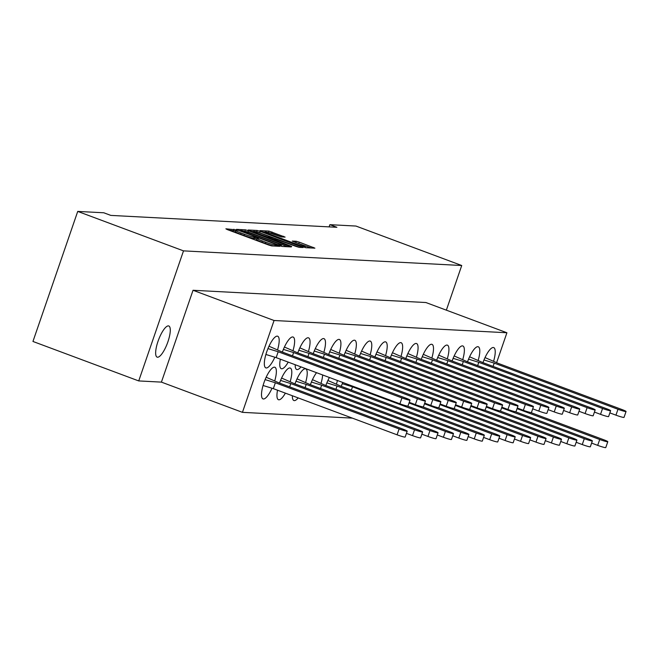 <?xml version="1.0" encoding="UTF-8"?>
<svg xmlns="http://www.w3.org/2000/svg" width="659" height="659" viewBox="0 0 659 659"><rect width="100%" height="100%" fill="white"/><g stroke="black" fill="none" stroke-linecap="round" stroke-linejoin="round"><path stroke-width="0.99" d="M236.07 229.859L225.889 228.813L227.421 229.629L268.683 245.016L271.73 245.914L279.778 246.334L275.528 245.082A8.163 0.7 19 0 1 265.766 242.224L262.331 240.939A8.163 0.7 19 0 1 257.035 238.41A8.163 0.7 19 0 1 257.422 238.327L258.542 238.369L257.389 237.817L254.209 237.133A8.163 0.7 19 0 1 244.456 234.266L241.013 232.989A8.163 0.7 19 0 1 235.716 230.452A8.163 0.7 19 0 1 236.103 230.378L237.232 230.411L236.07 229.859M235.518 231.037L229.019 230.222M256.829 238.986L253.789 238.36L254.209 237.133M157.567 357.227A16.64 4.737 -69.5 0 1 157.155 357.145A16.64 4.737 -69.5 0 1 158.275 340.596A16.64 4.737 -69.5 0 1 168.366 325.884A16.64 4.737 -69.5 0 1 168.786 325.966A16.64 4.737 -69.5 0 1 167.658 342.515A16.64 4.737 -69.5 0 1 157.567 357.227M305.619 382.434A16.895 4.811 110.5 0 0 305.702 368.859A16.895 4.811 110.5 0 0 305.282 368.776A16.895 4.811 110.5 0 0 294.968 383.9M292.374 395.754A16.895 4.811 110.5 0 0 293.889 400.524A16.895 4.811 110.5 0 0 294.318 400.614A16.895 4.811 110.5 0 0 298.165 397.912M316.542 372.689A16.895 4.811 110.5 0 0 310.397 384.716M329.409 377.492A16.895 4.811 110.5 0 0 325.834 385.523M342.787 382.484A16.895 4.811 110.5 0 0 341.263 386.339M290.191 381.627A16.895 4.811 110.5 0 0 290.273 368.051A16.895 4.811 110.5 0 0 289.853 367.961A16.895 4.811 110.5 0 0 279.54 383.093M277.538 390.21A16.895 4.811 110.5 0 0 278.46 399.716A16.895 4.811 110.5 0 0 278.889 399.799A16.895 4.811 110.5 0 0 285.38 393.143M274.754 380.811A16.895 4.811 110.5 0 0 274.844 367.236A16.895 4.811 110.5 0 0 274.416 367.154A16.895 4.811 110.5 0 0 264.168 382.096A16.895 4.811 110.5 0 0 263.032 398.901A16.895 4.811 110.5 0 0 263.452 398.992A16.895 4.811 110.5 0 0 272.01 388.242M308.445 351.42A16.895 4.811 110.5 0 0 308.536 337.845A16.895 4.811 110.5 0 0 308.107 337.754A16.895 4.811 110.5 0 0 297.794 352.886M295.199 364.732A16.895 4.811 110.5 0 0 296.715 369.51A16.895 4.811 110.5 0 0 297.143 369.592A16.895 4.811 110.5 0 0 300.99 366.89M323.874 352.227A16.895 4.811 110.5 0 0 323.964 338.652A16.895 4.811 110.5 0 0 323.536 338.569A16.895 4.811 110.5 0 0 313.223 353.694M339.303 353.043A16.895 4.811 110.5 0 0 339.393 339.467A16.895 4.811 110.5 0 0 338.965 339.377A16.895 4.811 110.5 0 0 328.66 354.509M354.74 353.85A16.895 4.811 110.5 0 0 354.822 340.275A16.895 4.811 110.5 0 0 354.402 340.192A16.895 4.811 110.5 0 0 344.089 355.316M370.169 354.666A16.895 4.811 110.5 0 0 370.259 341.09A16.895 4.811 110.5 0 0 369.831 341A16.895 4.811 110.5 0 0 359.517 356.132M385.597 355.473A16.895 4.811 110.5 0 0 385.688 341.897A16.895 4.811 110.5 0 0 385.26 341.815A16.895 4.811 110.5 0 0 374.946 356.939M401.034 356.288A16.895 4.811 110.5 0 0 401.117 342.713A16.895 4.811 110.5 0 0 400.697 342.622A16.895 4.811 110.5 0 0 390.383 357.755M416.463 357.096A16.895 4.811 110.5 0 0 416.546 343.528A16.895 4.811 110.5 0 0 416.126 343.438A16.895 4.811 110.5 0 0 405.812 358.562M431.892 357.911A16.895 4.811 110.5 0 0 431.983 344.336A16.895 4.811 110.5 0 0 431.554 344.253A16.895 4.811 110.5 0 0 421.241 359.377M447.321 358.727A16.895 4.811 110.5 0 0 447.412 345.151A16.895 4.811 110.5 0 0 446.983 345.061A16.895 4.811 110.5 0 0 436.67 360.193M462.758 359.534A16.895 4.811 110.5 0 0 462.84 345.959A16.895 4.811 110.5 0 0 462.42 345.876A16.895 4.811 110.5 0 0 452.107 361M478.187 360.349A16.895 4.811 110.5 0 0 478.269 346.774A16.895 4.811 110.5 0 0 477.849 346.683A16.895 4.811 110.5 0 0 467.536 361.816M493.616 361.157A16.895 4.811 110.5 0 0 493.706 347.581A16.895 4.811 110.5 0 0 493.278 347.499A16.895 4.811 110.5 0 0 482.965 362.623M293.016 350.604A16.895 4.811 110.5 0 0 293.098 337.029A16.895 4.811 110.5 0 0 292.678 336.947A16.895 4.811 110.5 0 0 282.365 352.071M280.363 359.196A16.895 4.811 110.5 0 0 281.286 368.694A16.895 4.811 110.5 0 0 281.714 368.785A16.895 4.811 110.5 0 0 288.205 362.12M277.579 349.789A16.895 4.811 110.5 0 0 277.67 336.222A16.895 4.811 110.5 0 0 277.241 336.131A16.895 4.811 110.5 0 0 266.994 351.074A16.895 4.811 110.5 0 0 265.857 367.887A16.895 4.811 110.5 0 0 266.277 367.969A16.895 4.811 110.5 0 0 274.836 357.219M248.443 230.732L245.387 229.834L236.457 229.365L237.99 230.18L279.243 245.576L282.291 246.466L291.229 246.936L248.443 230.732L248.015 231.96L243.295 230.971M329.871 224.678L336.881 227.289L110.811 215.402L103.809 212.783L77.729 211.415L183.507 250.873L461.728 265.511L355.951 226.053L329.871 224.678L329.113 226.885M285.1 237.108L268.946 231.078L260.008 230.609L261.541 231.424L305.85 247.71L314.903 248.155L299.268 242.15L296.221 241.252L292.275 241.079L300.858 244.456A6.829 0.585 19 0 1 305.29 246.565A6.829 0.585 19 0 1 296.814 244.242L269.646 234.11A6.829 0.585 19 0 1 265.223 231.993A6.829 0.585 19 0 1 273.699 234.324L281.278 236.902L285.1 237.108M248.229 229.991L257.167 230.461L260.214 231.35L303.132 247.537L299.186 247.356L296.13 246.466L276.352 239.324L273.691 239.217L275.347 240.008L291.706 246.45L248.188 230.106M336.477 384.057A16.895 4.811 110.5 0 0 337.392 380.465M321.048 383.25A16.895 4.811 110.5 0 0 322.63 374.963M183.507 250.873L138.728 380.927L32.95 341.461L77.729 211.415M138.728 380.927L161.414 382.121L193.038 290.273L425.895 302.53L506.919 332.754L274.062 320.505L193.038 290.273M461.728 265.511L446.357 310.158M352.367 418.127L242.438 412.345L274.062 320.505M496.631 362.623L506.919 332.754M161.414 382.121L242.438 412.345M235.716 230.452L235.296 231.68A8.163 0.7 19 0 0 240.593 234.209L241.013 232.989M253.789 238.36A8.163 0.7 19 0 1 244.028 235.494L240.593 234.209M257.035 238.41L256.615 239.629A8.163 0.7 19 0 0 261.911 242.166L262.331 240.939M273.403 246.005A8.163 0.7 19 0 1 265.346 243.443L261.911 242.166M311.229 247.99L295.529 242.463M281.55 236.919L271.574 233.195L267.159 232.232M265.173 232.125L263.139 232.017M251.367 231.4L253.526 231.515M255.305 231.606L256.746 231.68L257.167 230.461M299.45 247.372L256.746 231.68M262.043 233.739A6.829 0.585 19 0 0 253.558 231.416A6.829 0.585 19 0 0 257.99 233.533L267.554 237.1L273.147 238.13L262.043 233.739M287.678 246.754L248.015 231.96M240.346 230.815L239.588 230.782M240.494 230.609L277.785 244.687L281.014 245.37A8.163 0.7 19 0 0 281.401 245.296A8.163 0.7 19 0 0 276.105 242.767L251.351 233.533A8.163 0.7 19 0 0 241.598 230.666L240.494 230.609M268.987 346.214L282.044 351.947L405.796 398.118A6.499 0.552 -161 0 1 410.013 400.137L407.987 406.01A6.499 0.552 -161 0 1 399.914 403.794L276.162 357.623L265.898 354.468M410.013 400.137A6.499 0.552 -161 0 1 401.941 397.921L278.18 351.749L267.949 348.603M276.162 357.623L278.18 351.749M265.124 379.617L275.355 382.772L399.115 428.935A6.499 0.552 19 0 0 407.188 431.151A6.499 0.552 19 0 0 402.97 429.141L279.218 382.97L266.162 377.236M263.073 385.49L273.337 388.645L397.089 434.816A6.499 0.552 19 0 0 405.161 437.032L407.188 431.151M275.355 382.772L273.337 388.645M284.424 347.029L297.473 352.763L421.233 398.934A6.499 0.552 -161 0 1 425.442 400.944L423.424 406.825A6.499 0.552 -161 0 1 415.351 404.61L409.255 402.336M425.442 400.944A6.499 0.552 -161 0 1 417.369 398.728L293.617 352.557L283.378 349.41M292.481 355.844L293.617 352.557M280.553 380.432L290.784 383.579L414.544 429.75A6.499 0.552 19 0 0 422.617 431.966A6.499 0.552 19 0 0 418.407 429.948L294.647 383.785L281.599 378.052M406.43 433.358L412.526 435.624A6.499 0.552 19 0 0 420.599 437.848L422.617 431.966M290.784 383.579L289.655 386.866M299.853 347.837L312.901 353.57L436.662 399.741A6.499 0.552 -161 0 1 440.879 401.759L438.853 407.633A6.499 0.552 -161 0 1 430.78 405.417L424.693 403.143M440.879 401.759A6.499 0.552 -161 0 1 432.806 399.543L309.046 353.372L298.807 350.226M307.91 356.659L309.046 353.372M295.982 381.248L306.221 384.395L429.973 430.558A6.499 0.552 19 0 0 438.054 432.782A6.499 0.552 19 0 0 433.836 430.764L310.076 384.592L297.028 378.859M421.859 434.166L427.955 436.439A6.499 0.552 19 0 0 436.027 438.655L438.054 432.782M306.221 384.395L305.084 387.681M315.282 348.652L328.33 354.385L452.09 400.557A6.499 0.552 -161 0 1 456.308 402.567L454.282 408.448A6.499 0.552 -161 0 1 446.209 406.232L440.121 403.959M456.308 402.567A6.499 0.552 -161 0 1 448.235 400.351L324.475 354.18L314.244 351.033M323.347 357.466L324.475 354.18M311.419 382.055L321.65 385.202L445.41 431.373A6.499 0.552 19 0 0 453.483 433.589A6.499 0.552 19 0 0 449.265 431.579L325.505 385.408L312.457 379.675M437.296 434.981L443.383 437.255A6.499 0.552 19 0 0 451.456 439.471L453.483 433.589M321.65 385.202L320.521 388.489M330.711 349.468L343.767 355.201L467.519 401.364A6.499 0.552 -161 0 1 471.737 403.382L469.719 409.264A6.499 0.552 -161 0 1 461.638 407.04L455.55 404.766M471.737 403.382A6.499 0.552 -161 0 1 463.664 401.166L339.904 354.995L329.673 351.848M338.775 358.282L339.904 354.995M326.848 382.871L337.078 386.017L460.839 432.189A6.499 0.552 19 0 0 468.911 434.405A6.499 0.552 19 0 0 464.694 432.386L340.942 386.215L327.885 380.482M452.725 435.788L458.812 438.062A6.499 0.552 19 0 0 466.893 440.278L468.911 434.405M337.078 386.017L335.95 389.304M346.148 350.275L359.196 356.008L482.956 402.179A6.499 0.552 -161 0 1 487.174 404.189L485.148 410.071A6.499 0.552 -161 0 1 477.075 407.855L470.979 405.582M487.174 404.189A6.499 0.552 -161 0 1 479.093 401.974L355.341 355.802L345.102 352.656M354.204 359.089L355.341 355.802M342.276 383.678L352.516 386.825L476.268 432.996A6.499 0.552 19 0 0 484.34 435.212A6.499 0.552 19 0 0 480.131 433.202L407.295 406.026M468.154 436.604L474.249 438.878A6.499 0.552 19 0 0 482.322 441.093L484.34 435.212M352.516 386.825L351.379 390.112M361.577 351.09L374.625 356.824L498.385 402.987A6.499 0.552 -161 0 1 502.603 405.005L500.576 410.887A6.499 0.552 -161 0 1 492.504 408.662L486.416 406.397M502.603 405.005A6.499 0.552 -161 0 1 494.53 402.789L370.77 356.618L360.539 353.471M369.641 359.905L370.77 356.618M409.041 402.97L491.705 433.811A6.499 0.552 19 0 0 499.777 436.027A6.499 0.552 19 0 0 495.56 434.009L422.732 406.842M483.591 437.411L489.678 439.685A6.499 0.552 19 0 0 497.751 441.901L499.777 436.027M377.006 351.898L390.054 357.631L513.814 403.802A6.499 0.552 -161 0 1 518.032 405.82L516.005 411.694A6.499 0.552 -161 0 1 507.932 409.478L501.845 407.204M518.032 405.82A6.499 0.552 -161 0 1 509.959 403.596L386.199 357.433L375.968 354.287M385.07 360.72L386.199 357.433M424.47 403.786L507.133 434.619A6.499 0.552 19 0 0 515.206 436.835A6.499 0.552 19 0 0 510.989 434.825L438.161 407.649M499.02 438.227L505.107 440.5A6.499 0.552 19 0 0 513.18 442.716L515.206 436.835M392.443 352.713L405.491 358.447L529.251 404.618A6.499 0.552 -161 0 1 533.461 406.628L531.442 412.509A6.499 0.552 -161 0 1 523.361 410.293L517.274 408.02M533.461 406.628A6.499 0.552 -161 0 1 525.388 404.412L401.628 358.241L391.397 355.094M400.499 361.527L401.628 358.241M439.899 404.593L522.562 435.434A6.499 0.552 19 0 0 530.635 437.65A6.499 0.552 19 0 0 526.417 435.632L453.59 408.465M514.448 439.034L520.536 441.308A6.499 0.552 19 0 0 528.617 443.532L530.635 437.65M407.872 353.521L420.92 359.254L544.68 405.425A6.499 0.552 -161 0 1 548.898 407.443L546.871 413.317A6.499 0.552 -161 0 1 538.798 411.101L532.703 408.827M548.898 407.443A6.499 0.552 -161 0 1 540.817 405.227L417.065 359.056L406.825 355.909M415.928 362.343L417.065 359.056M455.328 405.409L537.991 436.242A6.499 0.552 19 0 0 546.072 438.457A6.499 0.552 19 0 0 541.855 436.447L469.019 409.28M529.877 439.85L535.973 442.123A6.499 0.552 19 0 0 544.046 444.339L546.072 438.457M423.3 354.336L436.349 360.069L560.109 406.241A6.499 0.552 -161 0 1 564.326 408.25L562.3 414.132A6.499 0.552 -161 0 1 554.227 411.916L548.14 409.643M564.326 408.25A6.499 0.552 -161 0 1 556.254 406.035L432.493 359.863L422.262 356.717M431.365 363.15L432.493 359.863M470.765 406.216L553.428 437.057A6.499 0.552 19 0 0 561.501 439.273A6.499 0.552 19 0 0 557.283 437.255L484.456 410.087M545.314 440.665L551.402 442.93A6.499 0.552 19 0 0 559.475 445.154L561.501 439.273M438.729 355.143L451.786 360.877L575.538 407.048A6.499 0.552 -161 0 1 579.755 409.066L577.729 414.939A6.499 0.552 -161 0 1 569.656 412.723L563.569 410.45M579.755 409.066A6.499 0.552 -161 0 1 571.683 406.85L447.922 360.679L437.691 357.532M446.794 363.966L447.922 360.679M486.194 407.031L568.857 437.864A6.499 0.552 19 0 0 576.93 440.088A6.499 0.552 19 0 0 572.712 438.07L499.884 410.903M560.743 441.472L566.831 443.746A6.499 0.552 19 0 0 574.903 445.962L576.93 440.088M454.166 355.959L467.215 361.692L590.975 407.863A6.499 0.552 -161 0 1 595.184 409.873L593.166 415.755A6.499 0.552 -161 0 1 585.093 413.539L578.997 411.265M595.184 409.873A6.499 0.552 -161 0 1 587.111 407.657L463.359 361.486L453.12 358.339M462.223 364.773L463.359 361.486M501.623 407.839L584.286 438.68A6.499 0.552 19 0 0 592.359 440.896A6.499 0.552 19 0 0 588.149 438.886L515.313 411.71M576.172 442.288L582.268 444.561A6.499 0.552 19 0 0 590.34 446.777L592.359 440.896M469.595 356.774L482.643 362.508L606.404 408.671A6.499 0.552 -161 0 1 610.621 410.689L608.595 416.57A6.499 0.552 -161 0 1 600.522 414.346L594.426 412.073M610.621 410.689A6.499 0.552 -161 0 1 602.548 408.473L478.788 362.302L468.549 359.155M477.651 365.588L478.788 362.302M517.06 408.654L599.715 439.495A6.499 0.552 19 0 0 607.796 441.711A6.499 0.552 19 0 0 603.578 439.693L530.75 412.526M591.601 443.095L597.697 445.369A6.499 0.552 19 0 0 605.769 447.585L607.796 441.711M485.024 357.582L498.072 363.315L621.832 409.486A6.499 0.552 -161 0 1 626.05 411.496L624.024 417.378A6.499 0.552 -161 0 1 615.951 415.162L609.863 412.888M626.05 411.496A6.499 0.552 -161 0 1 617.977 409.28L494.217 363.109L483.986 359.962M493.089 366.396L494.217 363.109M233.517 230.461L233.937 229.233M276.22 246.153L276.566 245.14M254.827 238.41L255.255 237.191M244.028 235.494L244.456 234.266M265.346 243.443L265.766 242.224M275.182 246.095L275.528 245.082M295.8 242.479L296.221 241.252M298.848 243.369L299.268 242.15M313 248.081L313.247 247.364M268.518 232.297L268.946 231.078M271.574 233.195L271.994 231.968M283.321 237.009L283.568 236.293M259.794 232.578L260.214 231.35M301.221 247.463L301.476 246.746M270.429 238.509L270.61 237.998M272.719 239.349L273.147 238.13M289.449 246.845L289.696 246.12M244.967 231.062L245.387 229.834M279.762 245.766L279.918 245.313M280.767 246.095L281.014 245.37M399.914 403.794L401.941 397.921M399.115 428.935L397.089 434.816M415.351 404.61L417.369 398.728M414.544 429.75L412.526 435.624M430.78 405.417L432.806 399.543M429.973 430.558L427.955 436.439M446.209 406.232L448.235 400.351M445.41 431.373L443.383 437.255M461.638 407.04L463.664 401.166M460.839 432.189L458.812 438.062M477.075 407.855L479.093 401.974M476.268 432.996L474.249 438.878M492.504 408.662L494.53 402.789M491.705 433.811L489.678 439.685M507.932 409.478L509.959 403.596M507.133 434.619L505.107 440.5M523.361 410.293L525.388 404.412M522.562 435.434L520.536 441.308M538.798 411.101L540.817 405.227M537.991 436.242L535.973 442.123M554.227 411.916L556.254 406.035M553.428 437.057L551.402 442.93M569.656 412.723L571.683 406.85M568.857 437.864L566.831 443.746M585.093 413.539L587.111 407.657M584.286 438.68L582.268 444.561M600.522 414.346L602.548 408.473M599.715 439.495L597.697 445.369M615.951 415.162L617.977 409.28M264.976 232.701L265.223 231.993M304.96 247.52L305.29 246.565M273.534 239.67L273.691 239.217M253.311 232.125L253.558 231.416M272.842 239.332L273.263 238.105M240.271 231.037L240.411 230.625M281.096 246.194L281.401 245.296"/></g></svg>
